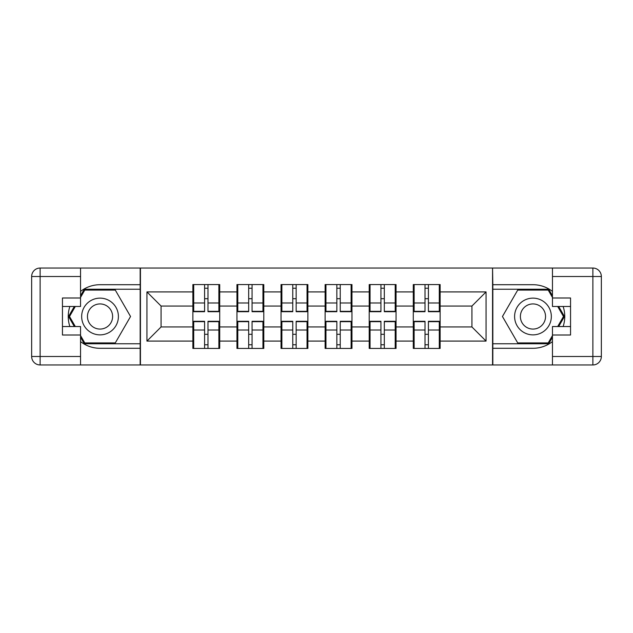 <?xml version="1.0" encoding="UTF-8"?>
<svg xmlns="http://www.w3.org/2000/svg" width="633" height="633" viewBox="0 0 633 633"><rect width="100%" height="100%" fill="white"/><g stroke="black" fill="none" stroke-linecap="round" stroke-linejoin="round"><path stroke-width="0.95" d="M80.541 341.606A31.792 31.792 0 0 0 100.038 348.292L140.162 348.292L140.162 364.964L492.838 364.964L492.838 348.292L532.962 348.292A31.792 31.792 0 0 0 552.459 341.606M440.133 334.446L439.286 334.446M414.132 334.446L413.286 334.446M413.286 298.554L414.132 298.554M439.286 298.554L440.133 298.554M440.133 294.883L439.286 294.883M414.132 294.883L413.286 294.883M413.286 338.117L414.132 338.117M439.286 338.117L440.133 338.117M396.052 334.446L395.198 334.446M370.052 334.446L369.205 334.446M369.205 298.554L370.052 298.554M395.198 298.554L396.052 298.554M396.052 294.883L395.198 294.883M370.052 294.883L369.205 294.883M369.205 338.117L370.052 338.117M395.198 338.117L396.052 338.117M351.964 334.446L351.117 334.446M325.963 334.446L325.117 334.446M325.117 298.554L325.963 298.554M351.117 298.554L351.964 298.554M351.964 294.883L351.117 294.883M325.963 294.883L325.117 294.883M325.117 338.117L325.963 338.117M351.117 338.117L351.964 338.117M307.883 334.446L307.037 334.446M281.883 334.446L281.036 334.446M281.036 298.554L281.883 298.554M307.037 298.554L307.883 298.554M307.883 294.883L307.037 294.883M281.883 294.883L281.036 294.883M281.036 338.117L281.883 338.117M307.037 338.117L307.883 338.117M263.795 334.446L262.948 334.446M237.802 334.446L236.948 334.446M236.948 298.554L237.802 298.554M262.948 298.554L263.795 298.554M263.795 294.883L262.948 294.883M237.802 294.883L236.948 294.883M236.948 338.117L237.802 338.117M262.948 338.117L263.795 338.117M552.459 291.394A31.792 31.792 0 0 0 532.962 284.708L492.838 284.708L492.553 268.036L492.553 364.964M492.553 268.036L140.162 268.036L140.162 284.708L100.038 284.708A31.792 31.792 0 0 0 80.541 291.394M140.447 364.964L140.447 268.036M471.925 326.952L471.925 306.048L440.133 306.048L440.133 326.952L471.925 326.952L486.057 341.084L486.057 291.916L440.133 291.916L440.133 284.565L413.286 284.565L413.286 306.048L396.052 306.048L396.052 326.952L413.286 326.952L413.286 306.048M486.057 341.084L440.133 341.084L440.133 348.435L413.286 348.435L413.286 341.084L396.052 341.084L396.052 348.435L369.205 348.435L369.205 341.084L351.964 341.084L351.964 348.435L325.117 348.435L325.117 341.084L307.883 341.084L307.883 348.435L281.036 348.435L281.036 341.084L263.795 341.084L263.795 348.435L236.948 348.435L236.948 341.084L219.714 341.084L219.714 348.435L192.867 348.435L192.867 341.084L146.943 341.084L146.943 291.916L192.867 291.916L192.867 306.048L161.075 306.048L161.075 326.952L192.867 326.952L192.867 306.048M413.286 291.916L396.052 291.916L396.052 284.565L369.205 284.565L369.205 291.916L351.964 291.916L351.964 284.565L325.117 284.565L325.117 291.916L307.883 291.916L307.883 284.565L281.036 284.565L281.036 291.916L263.795 291.916L263.795 284.565L236.948 284.565L236.948 291.916L219.714 291.916L219.714 284.565L192.867 284.565L192.867 291.916M413.286 326.952L413.286 341.084M396.052 326.952L396.052 341.084M396.052 291.916L396.052 306.048M351.964 326.952L369.205 326.952L369.205 306.048L351.964 306.048L351.964 341.084M369.205 326.952L369.205 341.084M369.205 291.916L369.205 306.048M351.964 291.916L351.964 306.048M307.883 326.952L325.117 326.952L325.117 306.048L307.883 306.048L307.883 341.084M325.117 326.952L325.117 341.084M325.117 291.916L325.117 306.048M307.883 291.916L307.883 306.048M263.795 326.952L281.036 326.952L281.036 306.048L263.795 306.048L263.795 341.084M281.036 326.952L281.036 341.084M281.036 291.916L281.036 306.048M263.795 291.916L263.795 306.048M219.714 326.952L236.948 326.952L236.948 306.048L219.714 306.048L219.714 341.084M236.948 326.952L236.948 341.084M236.948 291.916L236.948 306.048M219.714 291.916L219.714 306.048M219.714 334.446L218.868 334.446M193.714 334.446L192.867 334.446M192.867 298.554L193.714 298.554M218.868 298.554L219.714 298.554M219.714 294.883L218.868 294.883M193.714 294.883L192.867 294.883M192.867 338.117L193.714 338.117M218.868 338.117L219.714 338.117M192.867 326.952L192.867 341.084M161.075 326.952L146.943 341.084M146.943 291.916L161.075 306.048M440.133 326.952L440.133 341.084M440.133 291.916L440.133 306.048M486.057 291.916L471.925 306.048M218.868 284.565L218.868 311.697L207.988 311.697L207.988 284.565M204.594 284.565L204.594 311.697L193.714 311.697L193.714 284.565M204.594 288.244L207.988 288.244M207.988 298.697L204.594 298.697M193.714 348.435L193.714 321.303L204.594 321.303L204.594 348.435M207.988 348.435L207.988 321.303L218.868 321.303L218.868 348.435M207.988 344.756L204.594 344.756M204.594 334.303L207.988 334.303M90.851 300.596A18.365 18.365 0 0 0 84.126 325.686A18.365 18.365 0 0 0 109.224 332.404A18.365 18.365 0 0 0 115.942 307.314A18.365 18.365 0 0 0 90.851 300.596M93.747 305.612A12.573 12.573 0 0 0 89.142 322.79A12.573 12.573 0 0 0 106.32 327.388A12.573 12.573 0 0 0 110.925 310.21A12.573 12.573 0 0 0 93.747 305.612M80.541 297.431L84.782 290.08L115.293 290.08L130.548 316.5L115.293 342.92L84.782 342.92L80.541 335.569M75.319 326.533L69.527 316.5L75.319 306.467M542.149 300.596A18.365 18.365 0 0 0 517.058 307.314A18.365 18.365 0 0 0 523.776 332.404A18.365 18.365 0 0 0 548.874 325.686A18.365 18.365 0 0 0 542.149 300.596M539.253 305.612A12.573 12.573 0 0 0 522.075 310.21A12.573 12.573 0 0 0 526.68 327.388A12.573 12.573 0 0 0 543.858 322.79A12.573 12.573 0 0 0 539.253 305.612M552.459 335.569L548.218 342.92L517.707 342.92L502.452 316.5L517.707 290.08L548.218 290.08L552.459 297.431M557.681 306.467L563.473 316.5L557.681 326.533M69.867 306.467A31.792 31.792 0 0 0 69.867 326.533M140.162 268.036L80.541 268.036L80.541 306.467L62.453 306.467M140.162 364.964L40.124 364.964A8.474 8.474 0 0 1 31.65 356.49L31.65 276.51A8.474 8.474 0 0 1 40.124 268.036L80.541 268.036M140.162 348.292L140.162 284.708M62.453 326.533L80.541 326.533L80.541 364.964M80.541 297.993L62.453 297.993L62.453 335.007L80.541 335.007M140.162 289.234L84.292 289.234L80.541 295.73M80.541 337.27L84.292 343.766L140.162 343.766M74.338 306.467L68.546 316.5L74.338 326.533M563.133 326.533A31.792 31.792 0 0 0 563.133 306.467M492.838 364.964L552.459 364.964L552.459 326.533L570.547 326.533M492.838 268.036L592.876 268.036A8.474 8.474 0 0 1 601.35 276.51L601.35 356.49A8.474 8.474 0 0 1 592.876 364.964L552.459 364.964M492.838 284.708L492.838 348.292M570.547 306.467L552.459 306.467L552.459 268.036M552.459 335.007L570.547 335.007L570.547 297.993L552.459 297.993M492.838 343.766L548.708 343.766L552.459 337.27M552.459 295.73L548.708 289.234L492.838 289.234M558.662 326.533L564.454 316.5L558.662 306.467M262.948 284.565L262.948 311.697L252.069 311.697L252.069 284.565M248.682 284.565L248.682 311.697L237.802 311.697L237.802 284.565M248.682 288.244L252.069 288.244M252.069 298.697L248.682 298.697M307.037 284.565L307.037 311.697L296.157 311.697L296.157 284.565M292.762 284.565L292.762 311.697L281.883 311.697L281.883 284.565M292.762 288.244L296.157 288.244M296.157 298.697L292.762 298.697M351.117 284.565L351.117 311.697L340.238 311.697L340.238 284.565M336.843 284.565L336.843 311.697L325.963 311.697L325.963 284.565M336.843 288.244L340.238 288.244M340.238 298.697L336.843 298.697M395.198 284.565L395.198 311.697L384.318 311.697L384.318 284.565M380.931 284.565L380.931 311.697L370.052 311.697L370.052 284.565M380.931 288.244L384.318 288.244M384.318 298.697L380.931 298.697M439.286 284.565L439.286 311.697L428.406 311.697L428.406 284.565M425.012 284.565L425.012 311.697L414.132 311.697L414.132 284.565M425.012 288.244L428.406 288.244M428.406 298.697L425.012 298.697M237.802 348.435L237.802 321.303L248.682 321.303L248.682 348.435M252.069 348.435L252.069 321.303L262.948 321.303L262.948 348.435M252.069 344.756L248.682 344.756M248.682 334.303L252.069 334.303M281.883 348.435L281.883 321.303L292.762 321.303L292.762 348.435M296.157 348.435L296.157 321.303L307.037 321.303L307.037 348.435M296.157 344.756L292.762 344.756M292.762 334.303L296.157 334.303M325.963 348.435L325.963 321.303L336.843 321.303L336.843 348.435M340.238 348.435L340.238 321.303L351.117 321.303L351.117 348.435M340.238 344.756L336.843 344.756M336.843 334.303L340.238 334.303M370.052 348.435L370.052 321.303L380.931 321.303L380.931 348.435M384.318 348.435L384.318 321.303L395.198 321.303L395.198 348.435M384.318 344.756L380.931 344.756M380.931 334.303L384.318 334.303M414.132 348.435L414.132 321.303L425.012 321.303L425.012 348.435M428.406 348.435L428.406 321.303L439.286 321.303L439.286 348.435M428.406 344.756L425.012 344.756M425.012 334.303L428.406 334.303M204.594 302.978L193.714 302.978M204.594 311.333L193.714 311.333M218.868 302.978L207.988 302.978M218.868 311.333L207.988 311.333M207.988 330.022L218.868 330.022M207.988 321.667L218.868 321.667M193.714 330.022L204.594 330.022M193.714 321.667L204.594 321.667M80.541 276.51L40.124 276.51L40.124 356.49L80.541 356.49M31.65 276.51L40.124 276.51L40.124 268.036M40.124 364.964L40.124 356.49L31.65 356.49M552.459 356.49L592.876 356.49L592.876 276.51L552.459 276.51M601.35 356.49L592.876 356.49L592.876 364.964M592.876 268.036L592.876 276.51L601.35 276.51M248.682 302.978L237.802 302.978M248.682 311.333L237.802 311.333M262.948 302.978L252.069 302.978M262.948 311.333L252.069 311.333M292.762 302.978L281.883 302.978M292.762 311.333L281.883 311.333M307.037 302.978L296.157 302.978M307.037 311.333L296.157 311.333M336.843 302.978L325.963 302.978M336.843 311.333L325.963 311.333M351.117 302.978L340.238 302.978M351.117 311.333L340.238 311.333M380.931 302.978L370.052 302.978M380.931 311.333L370.052 311.333M395.198 302.978L384.318 302.978M395.198 311.333L384.318 311.333M425.012 302.978L414.132 302.978M425.012 311.333L414.132 311.333M439.286 302.978L428.406 302.978M439.286 311.333L428.406 311.333M252.069 330.022L262.948 330.022M252.069 321.667L262.948 321.667M237.802 330.022L248.682 330.022M237.802 321.667L248.682 321.667M296.157 330.022L307.037 330.022M296.157 321.667L307.037 321.667M281.883 330.022L292.762 330.022M281.883 321.667L292.762 321.667M340.238 330.022L351.117 330.022M340.238 321.667L351.117 321.667M325.963 330.022L336.843 330.022M325.963 321.667L336.843 321.667M384.318 330.022L395.198 330.022M384.318 321.667L395.198 321.667M370.052 330.022L380.931 330.022M370.052 321.667L380.931 321.667M428.406 330.022L439.286 330.022M428.406 321.667L439.286 321.667M414.132 330.022L425.012 330.022M414.132 321.667L425.012 321.667"/></g></svg>
